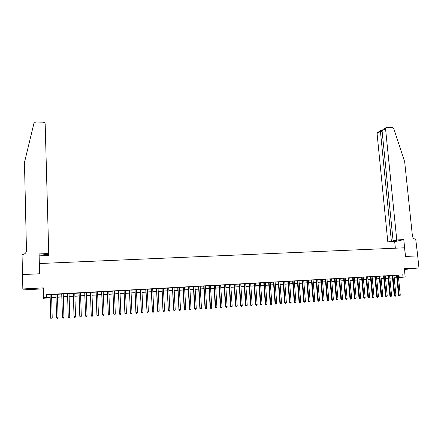 <?xml version="1.0" encoding="UTF-8"?>
<svg xmlns="http://www.w3.org/2000/svg" width="441" height="441" viewBox="0 0 441 441"><rect width="100%" height="100%" fill="white"/><g stroke="black" fill="none" stroke-linecap="round" stroke-linejoin="round"><path stroke-width="0.66" d="M30.848 289.23L35.164 288.866L30.732 288.833L26.399 289.202L30.848 289.23M406.712 269.137L412.396 268.613L406.712 269.137M50.158 297.653L43.466 298.303L43.565 297.636L50.158 297.532M39.662 273.773L39.42 263.536L39.684 273.773L22.519 274.583L22.833 288.971L23.345 289.902L43.218 288.838L43.466 298.303M404.408 269.49L418.95 267.908L404.331 268.685L405.169 276.948L398.521 277.736M396.828 277.94L394.221 278.144L396.817 277.808M39.42 263.536L404.562 247.798L405.45 256.469L417.688 255.885L418.95 267.908M51.564 294.511L50.076 294.594M57.413 294.18L55.919 294.268M63.234 293.855L61.734 293.938M69.028 293.53L67.523 293.618M74.794 293.21L73.283 293.293M80.532 292.885L79.016 292.973M86.243 292.565L84.722 292.648M91.926 292.245L90.405 292.333M97.582 291.931L96.055 292.014M103.211 291.611L101.678 291.699M108.811 291.297L107.279 291.385M114.39 290.988L112.852 291.071M119.941 290.674L118.397 290.762M125.465 290.365L123.915 290.454M130.96 290.057L129.411 290.145M136.434 289.748L134.88 289.836M141.881 289.445L140.321 289.533M147.305 289.142L145.739 289.224M152.702 288.838L151.136 288.927M158.071 288.535L156.5 288.623M163.418 288.238L161.847 288.326M168.743 287.934L167.167 288.023M174.041 287.637L172.459 287.73M179.311 287.345L177.729 287.433M184.564 287.047L182.976 287.141M189.79 286.755L188.197 286.843M194.988 286.463L193.395 286.551M200.17 286.176L198.571 286.264M205.324 285.884L203.72 285.972M210.451 285.597L208.847 285.685M215.561 285.31L213.951 285.399M220.649 285.024L219.034 285.118M225.709 284.743L224.094 284.831M230.748 284.456L229.133 284.55M235.764 284.175L234.143 284.269M240.758 283.894L239.138 283.987M245.731 283.618L244.105 283.706M250.681 283.337L249.055 283.431M255.609 283.061L253.977 283.155M260.515 282.786L258.884 282.879M265.405 282.516L263.762 282.604M270.267 282.24L268.624 282.334M275.107 281.97L273.464 282.064M279.93 281.7L278.282 281.793M284.726 281.43L283.078 281.523M289.505 281.16L287.857 281.253M294.263 280.895L292.609 280.989M299.004 280.63L297.344 280.724M303.722 280.366L302.063 280.459M308.413 280.101L306.754 280.195M313.093 279.837L311.429 279.93M317.746 279.577L316.081 279.671M322.382 279.318L320.717 279.412M327.002 279.059L325.331 279.153M331.599 278.8L329.923 278.894M336.174 278.541L334.498 278.635M340.728 278.288L339.052 278.381M345.27 278.034L343.589 278.128M349.785 277.78L348.103 277.874M354.283 277.527L352.602 277.621M358.765 277.273L357.078 277.372M363.23 277.025L361.537 277.119M367.673 276.777L365.98 276.871M372.094 276.529L370.401 276.623M376.498 276.281L374.806 276.375M380.886 276.033L379.188 276.132M385.258 275.79L383.56 275.884M389.607 275.548L387.904 275.642M393.94 275.305L392.236 275.399M398.262 275.151L46.459 294.594L46.537 297.466M46.465 294.902L50.076 294.698M51.564 294.616L55.924 294.373M57.418 294.29L61.74 294.048M63.239 293.96L67.528 293.723M69.028 293.634L73.289 293.397M74.794 293.315L79.022 293.078M80.532 292.989L84.727 292.758M86.243 292.67L90.405 292.438M91.926 292.35L96.061 292.118M97.582 292.036L101.684 291.804M103.216 291.716L107.284 291.49M108.817 291.402L112.857 291.176M114.395 291.088L118.403 290.867M119.941 290.779L123.921 290.553M125.47 290.47L129.417 290.244M130.966 290.161L134.885 289.941M136.44 289.853L140.326 289.632M141.886 289.544L145.745 289.329M147.311 289.241L151.142 289.026M152.707 288.938L156.505 288.723M158.076 288.635L161.853 288.425M163.424 288.337L167.172 288.127M168.749 288.039L172.464 287.83M174.046 287.741L177.734 287.532M179.316 287.444L182.982 287.24M184.57 287.152L188.202 286.948M189.795 286.854L193.401 286.656M194.994 286.562L198.577 286.363M200.175 286.275L203.725 286.071M205.33 285.983L208.852 285.785M210.462 285.696L213.957 285.498M215.566 285.41L219.039 285.217M220.654 285.123L224.1 284.93M225.715 284.842L229.138 284.649M230.753 284.555L234.149 284.368M235.77 284.274L239.143 284.087M240.764 283.993L244.11 283.806M245.742 283.717L249.06 283.53M250.692 283.436L253.983 283.254M255.62 283.161L258.889 282.979M260.526 282.885L263.773 282.703M265.41 282.609L268.63 282.427M270.272 282.339L273.47 282.157M275.118 282.064L278.288 281.887M279.936 281.793L283.089 281.617M284.737 281.523L287.863 281.352M289.517 281.259L292.62 281.082M294.274 280.989L297.355 280.818M299.009 280.724L302.068 280.553M303.728 280.459L306.76 280.289M308.424 280.195L311.434 280.024M313.099 279.93L316.087 279.765M317.757 279.671L320.723 279.506M322.393 279.412L325.337 279.247M327.007 279.153L329.929 278.988M331.604 278.894L334.504 278.729M336.18 278.635L339.063 278.475M340.739 278.381L343.594 278.221M345.275 278.128L348.114 277.968M349.796 277.874L352.607 277.714M354.294 277.621L357.089 277.461M358.776 277.367L361.548 277.213M363.235 277.119L365.986 276.965M367.678 276.871L370.412 276.716M372.105 276.623L374.811 276.468M376.509 276.375L379.199 276.22M380.897 276.127L383.565 275.978M385.263 275.879L387.915 275.73M389.612 275.636L392.247 275.487M393.945 275.393L396.558 275.245M398.251 275.063L396.547 275.156M43.218 288.838L43.312 287.885L22.833 288.971M43.312 287.885L43.565 297.636M402.771 274.633L403.019 277.075L405.169 276.948M396.812 277.769L394.199 277.918M392.496 278.017L389.866 278.166M388.163 278.265L385.511 278.414M383.813 278.514L381.14 278.668M379.442 278.767L376.752 278.921M375.059 279.015L372.347 279.17M370.649 279.269L367.921 279.423M366.228 279.522L363.472 279.682M361.785 279.776L359.013 279.936M357.326 280.035L354.531 280.195M352.844 280.289L350.027 280.454M348.346 280.548L345.507 280.713M343.826 280.807L340.965 280.972M339.289 281.066L336.406 281.231M334.73 281.33L331.83 281.496M330.155 281.59L327.233 281.76M325.557 281.854L322.614 282.025M320.943 282.119L317.978 282.29M316.307 282.389L313.314 282.56M311.649 282.653L308.639 282.824M306.975 282.924L303.937 283.094M302.278 283.194L299.219 283.365M297.565 283.464L294.483 283.64M292.824 283.734L289.72 283.91M288.067 284.004L284.941 284.186M283.293 284.28L280.14 284.462M278.492 284.555L275.316 284.737M273.668 284.831L270.471 285.018M268.828 285.112L265.603 285.294M263.966 285.388L260.719 285.575M259.082 285.669L255.808 285.856M254.176 285.95L250.879 286.137M249.248 286.231L245.924 286.424M244.297 286.518L240.951 286.711M239.325 286.804L235.952 286.997M234.331 287.091L230.935 287.284M229.314 287.378L225.891 287.576M224.276 287.664L220.825 287.863M219.216 287.956L215.737 288.155M214.128 288.249L210.627 288.447M209.023 288.541L205.495 288.745M203.891 288.833L200.335 289.037M198.737 289.131L195.154 289.335M193.56 289.428L189.95 289.638M188.357 289.726L184.724 289.935M183.136 290.024L179.47 290.239M177.883 290.327L174.195 290.542M172.613 290.63L168.892 290.845M167.315 290.933L163.567 291.148M161.996 291.236L158.22 291.457M156.649 291.545L152.845 291.766M151.28 291.854L147.443 292.074M145.883 292.163L142.019 292.383M140.459 292.477L136.567 292.697M135.012 292.785L131.093 293.011M129.544 293.1L125.591 293.326M124.042 293.414L120.062 293.645M118.519 293.734L114.511 293.965M112.973 294.053L108.933 294.285M107.395 294.373L103.326 294.605M101.794 294.693L97.693 294.93M96.166 295.018L92.031 295.255M90.51 295.338L86.348 295.58M84.826 295.663L80.631 295.905M79.121 295.994L74.893 296.236M73.382 296.324L69.121 296.567M67.616 296.655L63.328 296.898M61.828 296.986L57.501 297.234M56.007 297.317L51.647 297.57M398.504 277.565L403.019 277.075M51.647 297.443L56.001 297.195M57.495 297.107L61.823 296.859M63.322 296.776L67.616 296.528M69.116 296.44L73.377 296.198M74.887 296.109L79.115 295.872M80.626 295.784L84.826 295.542M86.342 295.453L90.504 295.216M92.026 295.128L96.16 294.891M97.687 294.803L101.788 294.571M103.321 294.483L107.395 294.252M108.927 294.164L112.968 293.932M114.506 293.844L118.519 293.612M120.057 293.524L124.037 293.293M125.586 293.204L129.538 292.978M131.087 292.89L135.007 292.664M136.561 292.576L140.453 292.355M142.013 292.267L145.877 292.041M147.437 291.953L151.269 291.733M152.84 291.644L156.643 291.424M158.214 291.336L161.99 291.121M163.561 291.032L167.31 290.817M168.886 290.724L172.607 290.509M174.189 290.421L177.877 290.211M179.465 290.117L183.125 289.908M184.718 289.82L188.351 289.61M189.944 289.517L193.555 289.313M195.148 289.219L198.731 289.015M200.33 288.921L203.885 288.717M205.484 288.629L209.012 288.425M210.622 288.331L214.122 288.133M215.732 288.039L219.205 287.841M220.82 287.747L224.271 287.549M225.886 287.46L229.309 287.262M230.924 287.168L234.325 286.975M235.946 286.882L239.32 286.689M240.94 286.595L244.292 286.402M245.918 286.308L249.237 286.121M250.868 286.027L254.165 285.834M255.802 285.74L259.071 285.553M260.708 285.459L263.955 285.277M265.598 285.184L268.823 284.996M270.46 284.903L273.663 284.721M275.305 284.627L278.48 284.445M280.129 284.351L283.282 284.169M284.93 284.076L288.061 283.894M289.715 283.8L292.818 283.624M294.472 283.524L297.554 283.348M299.213 283.254L302.272 283.078M303.932 282.984L306.969 282.813M308.628 282.714L311.644 282.543M313.308 282.449L316.296 282.273M317.967 282.179L320.932 282.008M322.603 281.915L325.552 281.744M327.222 281.65L330.144 281.485M331.819 281.386L334.725 281.22M336.4 281.121L339.278 280.961M340.959 280.862L343.815 280.697M345.496 280.603L348.335 280.437M350.016 280.344L352.833 280.184M354.52 280.085L357.315 279.925M359.002 279.826L361.774 279.671M363.467 279.572L366.217 279.412M367.91 279.318L370.644 279.159M372.336 279.065L375.048 278.91M376.741 278.811L379.436 278.657M381.129 278.558L383.802 278.409M385.5 278.31L388.152 278.155M389.855 278.062L392.484 277.907M394.188 277.813L396.801 277.659M398.995 275.112L399.237 277.521M396.547 275.112L398.57 295.31L399.199 295.266L397.17 275.079M399.397 295.894L399.827 295.867L399.397 295.894L399.199 295.266L400.279 295.194L398.251 275.019M398.57 295.31L399.144 295.911M399.827 295.867L400.279 295.194M396.768 239.915L385.539 128.678L382.06 130.608L393.091 240.742L396.768 239.915L403.791 239.639L405.516 256.464L417.688 255.89M383.874 128.877L386.663 127.322L392.402 127.405L393.73 128.469L404.689 161.891L412.412 235.952C412.804 237.969 413.906 239.039 415.72 239.171L417.71 255.885M395.345 248.195L394.689 241.657L403.791 239.639M394.689 241.657L387.81 241.933L396.624 240.604L393.091 240.742M391.371 241.128L380.434 131.506L377.061 133.38L377.187 132.653L378.163 132.052M387.81 241.933L377.061 133.38M385.666 127.934L385.539 128.678M394.888 240.99L394.86 240.676M380.77 130.503L380.434 131.506L382.154 131.528M382.297 129.808L382.06 130.608M48.736 253.536L45.169 123.805L44.795 122.835L43.416 122.179L35.589 122.063L33.946 123.26L24.464 162.497L26.471 250.433C26.278 252.853 24.911 254.231 22.381 254.573L22.05 254.584L22.485 274.583L39.596 273.773L39.089 253.917L48.736 253.536L48.631 254.341L43.819 254.529L43.797 254.904L48.587 254.716L48.576 254.341M48.587 254.716L48.488 255.488L39.139 255.863M392.231 275.355L394.243 295.597L394.866 295.553L392.854 275.322M395.064 296.181L395.5 296.154L395.064 296.181L394.866 295.553L395.946 295.481L393.934 275.261M394.243 295.597L394.816 296.198M395.5 296.154L395.946 295.481M387.904 275.597L389.894 295.878L390.511 295.839L388.515 275.564M390.715 296.468L391.15 296.44L390.715 296.468L390.511 295.839L391.602 295.768L389.601 275.504M389.894 295.878L390.472 296.484M391.15 296.44L391.602 295.768M383.554 275.84L385.533 296.17L386.145 296.126L384.161 275.807M386.349 296.754L386.79 296.727L386.349 296.754L386.145 296.126L387.237 296.054L385.252 275.746M385.533 296.17L386.107 296.771M386.79 296.727L387.237 296.054M379.188 276.088L381.151 296.457L381.757 296.413L379.789 276.055M381.967 297.047L382.402 297.019L381.967 297.047L381.757 296.413L382.854 296.341L380.881 275.989M381.151 296.457L381.724 297.063M382.402 297.019L382.854 296.341M374.8 276.331L376.752 296.749L377.347 296.705L375.396 276.298M377.562 297.339L378.003 297.311L377.562 297.339L377.347 296.705L378.45 296.633L376.493 276.237M376.752 296.749L377.325 297.355M378.003 297.311L378.45 296.633M370.396 276.579L372.336 297.036L372.926 296.997L370.986 276.546M373.141 297.631L373.582 297.603L373.141 297.631L372.926 296.997L374.034 296.925L372.088 276.485M372.336 297.036L372.904 297.647M373.582 297.603L374.034 296.925M365.975 276.827L367.899 297.328L368.483 297.289L366.559 276.794M368.698 297.923L369.145 297.895L368.698 297.923L368.483 297.289L369.591 297.217L367.667 276.733M367.899 297.328L368.467 297.94M369.145 297.895L369.591 297.217M361.537 277.075L363.439 297.625L364.018 297.581L362.111 277.042M364.238 298.221L364.685 298.193L364.238 298.221L364.018 297.581L365.137 297.51L363.224 276.981M363.439 297.625L364.007 298.237M364.685 298.193L365.137 297.51M357.078 277.328L358.968 297.918L359.536 297.879L357.645 277.295M359.762 298.518L360.209 298.485L359.762 298.518L359.536 297.879L360.661 297.802L358.765 277.229M358.968 297.918L359.536 298.529M360.209 298.485L360.661 297.802M352.596 277.576L354.476 298.215L355.038 298.177L353.158 277.543M355.264 298.816L355.716 298.783L355.264 298.816L355.038 298.177L356.163 298.099L354.283 277.483M354.476 298.215L355.038 298.827M355.716 298.783L356.163 298.099M348.098 277.83L349.961 298.513L350.518 298.474L348.655 277.797M350.749 299.114L351.201 299.081L350.749 299.114L350.518 298.474L351.648 298.397L349.785 277.736M349.961 298.513L350.523 299.13M351.201 299.081L351.648 298.397M343.583 278.084L345.43 298.811L345.976 298.772L344.129 278.05M346.213 299.411L346.665 299.384L346.213 299.411L345.976 298.772L347.117 298.695L345.264 277.99M345.43 298.811L345.992 299.428M346.665 299.384L347.117 298.695M339.046 278.337L340.876 299.108L341.422 299.07L339.587 278.304M341.659 299.715L342.111 299.682L341.659 299.715L341.422 299.07L342.563 298.998L340.728 278.243M340.876 299.108L341.439 299.731M342.111 299.682L342.563 298.998M334.493 278.591L336.307 299.411L336.841 299.373L335.028 278.563M337.084 300.018L337.541 299.985L337.084 300.018L336.841 299.373L337.988 299.296L336.169 278.497M336.307 299.411L336.869 300.034M337.541 299.985L337.988 299.296M329.918 278.85L331.715 299.715L332.244 299.676L330.447 278.817M332.486 300.321L332.949 300.293L332.486 300.321L332.244 299.676L333.396 299.599L331.593 278.756M331.715 299.715L332.277 300.338M332.949 300.293L333.396 299.599M325.326 279.109L327.106 300.018L327.624 299.979L325.844 279.076M327.872 300.624L328.336 300.597L327.872 300.624L327.624 299.979L328.782 299.902L326.996 279.015M327.106 300.018L327.663 300.641M328.336 300.597L328.782 299.902M320.712 279.368L322.476 300.321L322.988 300.282L321.224 279.335M323.236 300.933L323.705 300.9L323.236 300.933L322.988 300.282L324.152 300.211L322.382 279.274M322.476 300.321L323.033 300.949M323.705 300.9L324.152 300.211M316.076 279.627L317.823 300.63L318.33 300.591L316.583 279.6M318.584 301.242L319.052 301.209L318.584 301.242L318.33 300.591L319.499 300.514L317.746 279.533M317.823 300.63L318.38 301.253M319.052 301.209L319.499 300.514M311.423 279.886L313.154 300.933L313.656 300.9L311.919 279.859M313.909 301.55L314.378 301.517L313.909 301.55L313.656 300.9L314.824 300.823L313.088 279.792M313.154 300.933L313.711 301.567M314.378 301.517L314.824 300.823M306.749 280.151L308.463 301.242L308.954 301.209L307.239 280.123M309.218 301.859L309.687 301.831L309.218 301.859L308.954 301.209L310.133 301.131L308.413 280.057M308.463 301.242L309.02 301.876M309.687 301.831L310.133 301.131M302.057 280.41L303.755 301.556L304.24 301.523L302.537 280.382M304.499 302.173L304.974 302.14L304.499 302.173L304.24 301.523L305.42 301.44L303.717 280.316M303.755 301.556L304.307 302.184M304.974 302.14L305.42 301.44M297.344 280.674L299.026 301.865L299.5 301.831L297.818 280.647M299.764 302.487L300.238 302.454L299.764 302.487L299.5 301.831L300.685 301.754L298.998 280.581M299.026 301.865L299.577 302.498M300.238 302.454L300.685 301.754M292.609 280.939L294.268 302.179L294.737 302.146L293.072 280.917M295.007 302.802L295.487 302.769L295.007 302.802L294.737 302.146L295.933 302.068L294.263 280.851M294.268 302.179L294.82 302.813M295.487 302.769L295.933 302.068M287.852 281.209L289.5 302.493L289.957 302.46L288.309 281.182M290.233 303.116L290.707 303.088L290.233 303.116L289.957 302.46L291.154 302.383L289.505 281.115M289.5 302.493L290.046 303.132M290.707 303.088L291.154 302.383M283.078 281.474L284.704 302.807L285.156 302.774L283.53 281.452M285.432 303.436L285.911 303.402L285.432 303.436L285.156 302.774L286.358 302.697L284.726 281.386M284.704 302.807L285.25 303.447M285.911 303.402L286.358 302.697M278.277 281.744L279.892 303.127L280.333 303.094L278.723 281.722M280.614 303.755L281.093 303.722L280.614 303.755L280.333 303.094L281.54 303.017L279.925 281.65M279.892 303.127L280.437 303.766M281.093 303.722L281.54 303.017M273.459 282.014L275.052 303.447L275.487 303.414L273.894 281.992M275.774 304.075L276.259 304.042L275.774 304.075L275.487 303.414L276.7 303.331L275.107 281.92M275.052 303.447L275.597 304.086M276.259 304.042L276.7 303.331M268.624 282.284L270.195 303.766L270.625 303.733L269.049 282.262M270.912 304.395L271.397 304.362L270.912 304.395L270.625 303.733L271.843 303.656L270.261 282.196M270.195 303.766L270.741 304.406M271.397 304.362L271.843 303.656M263.762 282.56L265.317 304.086L265.736 304.058L264.181 282.538M266.028 304.72L266.518 304.687L266.028 304.72L265.736 304.058L266.959 303.976L265.399 282.466M265.317 304.086L265.857 304.731M266.518 304.687L266.959 303.976M258.878 282.835L260.416 304.411L260.829 304.378L259.291 282.808M261.122 305.045L261.612 305.012L261.122 305.045L260.829 304.378L262.059 304.296L260.515 282.742M260.416 304.411L260.956 305.056M261.612 305.012L262.059 304.296M253.977 283.105L255.493 304.731L255.896 304.703L254.38 283.083M256.193 305.37L256.69 305.337L256.193 305.37L255.896 304.703L257.131 304.621L255.609 283.017M255.493 304.731L256.034 305.381M256.69 305.337L257.131 304.621M249.049 283.387L250.549 305.056L250.946 305.029L249.446 283.365M251.243 305.696L251.739 305.663L251.243 305.696L250.946 305.029L252.186 304.946L250.681 283.293M250.549 305.056L251.089 305.707M251.739 305.663L252.186 304.946M244.105 283.662L245.582 305.387L245.968 305.359L244.49 283.64M246.271 306.026L246.773 305.993L246.271 306.026L245.968 305.359L247.214 305.277L245.731 283.569M245.582 305.387L246.117 306.037M246.773 305.993L247.214 305.277M239.132 283.938L240.593 305.712L240.973 305.685L239.513 283.921M241.282 306.357L241.778 306.324L241.282 306.357L240.973 305.685L242.225 305.602L240.758 283.85M240.593 305.712L241.128 306.368M241.778 306.324L242.225 305.602M234.143 284.219L235.582 306.043L235.952 306.015L234.507 284.197M236.266 306.688L236.767 306.655L236.266 306.688L235.952 306.015L237.208 305.933L235.764 284.131M235.582 306.043L236.117 306.699M236.767 306.655L237.208 305.933M229.127 284.5L230.549 306.374L230.908 306.352L229.485 284.484M231.227 307.024L231.729 306.991L231.227 307.024L230.908 306.352L232.175 306.269L230.748 284.412M230.549 306.374L231.078 307.03M231.729 306.991L232.175 306.269M224.089 284.781L225.494 306.71L225.847 306.682L224.441 284.765M226.161 307.355L226.668 307.322L226.161 307.355L225.847 306.682L227.115 306.6L225.704 284.693M225.494 306.71L226.024 307.366M226.668 307.322L227.115 306.6M219.034 285.068L220.412 307.046L220.759 307.019L219.375 285.046M221.079 307.691L221.591 307.658L221.079 307.691L220.759 307.019L222.032 306.936L220.643 284.98M220.412 307.046L220.941 307.702M221.591 307.658L222.032 306.936M213.951 285.355L215.313 307.377L215.643 307.355L214.282 285.333M215.974 308.033L216.487 308L215.974 308.033L215.643 307.355L216.928 307.272L215.561 285.261M215.313 307.377L215.836 308.038M216.487 308L216.928 307.272M208.847 285.641L210.186 307.719L210.511 307.691L209.172 285.619M210.842 308.369L211.355 308.336L210.842 308.369L210.511 307.691L211.796 307.609L210.451 285.548M210.186 307.719L210.71 308.38M211.355 308.336L211.796 307.609M203.72 285.928L205.037 308.055L205.352 308.033L204.034 285.911M205.688 308.711L206.206 308.678L205.688 308.711L205.352 308.033L206.647 307.95L205.319 285.834M205.037 308.055L205.561 308.722M206.206 308.678L206.647 307.95M198.566 286.215L199.867 308.397L200.17 308.375L198.874 286.198M200.512 309.053L201.03 309.02L200.512 309.053L200.17 308.375L201.471 308.287L200.164 286.126M199.867 308.397L200.385 309.064M201.03 309.02L201.471 308.287M193.39 286.507L194.668 308.739L194.966 308.717L193.687 286.49M195.308 309.4L195.832 309.362L195.308 309.4L194.966 308.717L196.273 308.628L194.988 286.418M194.668 308.739L195.192 309.406M195.832 309.362L196.273 308.628M188.191 286.799L189.448 309.08L189.74 309.064L188.483 286.782M190.082 309.742L190.606 309.709L190.082 309.742L189.74 309.064L191.047 308.976L189.784 286.705M189.448 309.08L189.972 309.753M190.606 309.709L191.047 308.976M182.971 287.091L184.206 309.428L184.487 309.406L183.247 287.074M184.834 310.089L185.363 310.056L184.834 310.089L184.487 309.406L185.799 309.323L184.559 287.003M184.206 309.428L184.724 310.1M185.363 310.056L185.799 309.323M177.723 287.383L178.941 309.775L177.993 287.367M179.564 310.442L180.093 310.403L179.564 310.442L179.211 309.753L180.529 309.67L179.311 287.295M178.941 309.775L179.454 310.447M180.093 310.403L180.529 309.67M172.453 287.681L173.649 310.122L172.712 287.664M174.267 310.789L174.796 310.756L174.267 310.789L173.908 310.106L175.237 310.017L174.035 287.593M173.649 310.122L174.162 310.8M174.796 310.756L175.237 310.017M167.161 287.979L168.33 310.475L167.409 287.962M168.942 311.142L169.476 311.109L168.942 311.142L168.583 310.453L169.917 310.365L168.738 287.89M168.33 310.475L168.842 311.153M169.476 311.109L169.917 310.365M161.841 288.276L162.988 310.828L162.084 288.26M163.594 311.495L164.135 311.462L163.594 311.495L163.231 310.806L164.57 310.718L163.418 288.188M162.988 310.828L163.501 311.506M164.135 311.462L164.57 310.718M156.5 288.574L157.624 311.181L156.731 288.563M158.225 311.853L158.766 311.815L158.225 311.853L157.856 311.159L159.201 311.07L158.071 288.486M157.624 311.181L158.132 311.859M158.766 311.815L159.201 311.07M151.131 288.877L152.454 311.517L151.351 288.861M152.829 312.211L153.369 312.173L152.829 312.211L152.454 311.517L153.804 311.429L152.696 288.789M152.233 311.533L152.74 312.217M153.369 312.173L153.804 311.429M145.739 289.18L147.029 311.875L145.949 289.164M147.404 312.57L147.95 312.531L147.404 312.57L147.029 311.875L148.385 311.787L147.3 289.092M146.82 311.892L147.322 312.575M147.95 312.531L148.385 311.787M140.321 289.483L141.379 312.25L140.519 289.472M141.958 312.928L142.504 312.895L141.958 312.928L141.578 312.234L142.945 312.145L141.881 289.395M141.379 312.25L141.881 312.934M142.504 312.895L142.945 312.145M134.88 289.787L135.911 312.608L135.067 289.776M136.489 313.292L137.035 313.253L136.489 313.292L136.098 312.592L137.471 312.504L136.434 289.698M135.911 312.608L136.412 313.297M137.035 313.253L137.471 312.504M129.411 290.095L130.42 312.972L129.588 290.084M130.988 313.656L131.539 313.617L130.988 313.656L130.597 312.956L131.975 312.867L130.96 290.007M130.42 312.972L130.916 313.661M131.539 313.617L131.975 312.867M123.915 290.404L124.902 313.336L124.081 290.393M125.465 314.02L126.016 313.986L125.465 314.02L125.068 313.319L126.451 313.231L125.459 290.316M124.902 313.336L125.398 314.025M126.016 313.986L126.451 313.231M118.397 290.713L119.357 313.7L118.552 290.702M119.913 314.389L120.47 314.35L119.913 314.389L119.511 313.689L120.906 313.595L119.935 290.625M119.357 313.7L119.853 314.394M120.47 314.35L120.906 313.595M112.846 291.021L113.784 314.069L112.995 291.016M114.335 314.758L114.897 314.72L114.335 314.758L113.932 314.053L115.333 313.964L114.384 290.939M113.784 314.069L114.28 314.764M114.897 314.72L115.333 313.964M107.279 291.336L108.326 314.422L107.411 291.325M108.734 315.128L109.296 315.089L108.734 315.128L108.326 314.422L109.726 314.334L108.811 291.247M108.188 314.433L108.679 315.133M109.296 315.089L109.726 314.334M101.678 291.65L102.566 314.808L101.805 291.644M103.106 315.502L103.668 315.464L103.106 315.502L102.692 314.797L104.104 314.703L103.205 291.562M102.566 314.808L103.056 315.502M103.668 315.464L104.104 314.703M96.055 291.964L96.915 315.177L96.166 291.959M97.444 315.872L98.012 315.839L97.444 315.872L97.031 315.166L98.448 315.072L97.577 291.881M96.915 315.177L97.4 315.877M98.012 315.839L98.448 315.072M90.399 292.284L91.237 315.552L90.504 292.278M91.761 316.252L92.334 316.214L91.761 316.252L91.342 315.541L92.764 315.447L91.921 292.196M91.237 315.552L91.722 316.252M92.334 316.214L92.764 315.447M84.722 292.598L85.532 315.927L84.815 292.592M86.05 316.627L86.623 316.588L86.05 316.627L85.626 315.916L87.059 315.822L86.238 292.515M85.532 315.927L86.017 316.632M86.623 316.588L87.059 315.822M79.016 292.918L79.799 316.307L79.099 292.918M80.312 317.007L80.89 316.969L80.312 317.007L79.882 316.296L81.32 316.203L80.527 292.835M79.799 316.307L80.284 317.013M80.89 316.969L81.32 316.203M73.283 293.243L74.044 316.682L73.349 293.237M74.546 317.388L75.124 317.349L74.546 317.388L74.11 316.677L75.554 316.583L74.788 293.155M74.044 316.682L74.518 317.393M75.124 317.349L75.554 316.583M67.523 293.563L68.256 317.068L67.578 293.563M68.256 317.068L68.73 317.774L69.336 317.735L68.752 317.774L68.311 317.057L69.766 316.963L69.028 293.48M69.336 317.735L69.766 316.963M61.734 293.888L62.44 317.448L61.779 293.888M62.44 317.448L62.914 318.159L63.515 318.121L62.931 318.159L62.484 317.443L63.945 317.349L63.234 293.805M63.515 318.121L63.945 317.349M55.919 294.213L56.597 317.834L55.952 294.213M57.082 318.545L57.666 318.507L57.082 318.545L56.63 317.829L58.096 317.729L57.413 294.13M56.597 317.834L57.065 318.545M57.666 318.507L58.096 317.729M50.076 294.544L50.726 318.22L50.098 294.544M51.2 318.937L51.79 318.898L51.2 318.937L50.748 318.215L52.22 318.121L51.564 294.461M50.726 318.22L51.195 318.937M51.79 318.898L52.22 318.121M377.187 132.653L380.451 130.834M382.055 130.519L380.66 130.503"/></g></svg>
